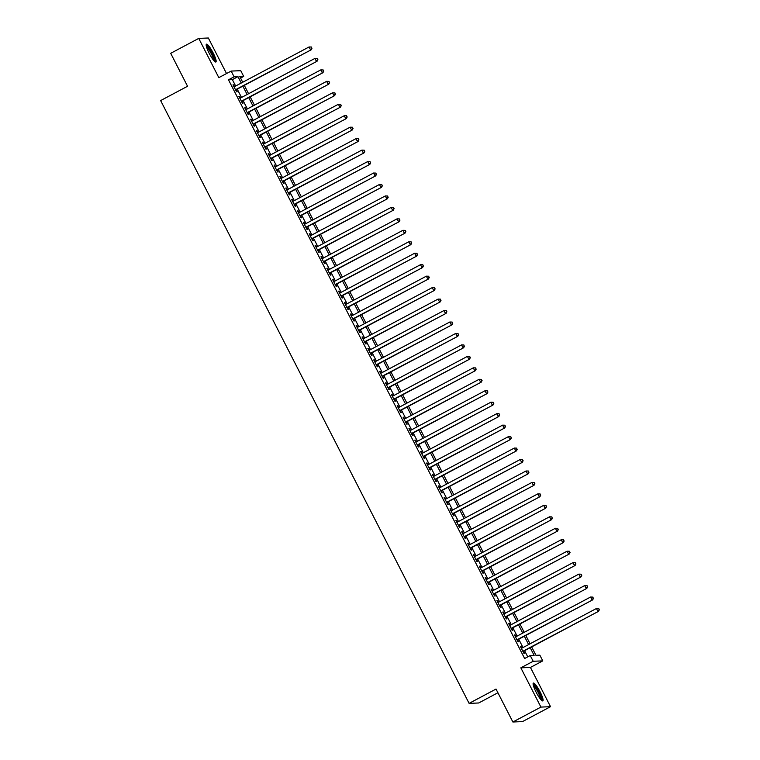 <?xml version="1.0" encoding="UTF-8"?>
<svg xmlns="http://www.w3.org/2000/svg" width="760" height="760" viewBox="0 0 760 760"><rect width="100%" height="100%" fill="white"/><g stroke="black" fill="none" stroke-linecap="round" stroke-linejoin="round"><path stroke-width="1.14" d="M540.122 691.904A10.079 1.833 62 0 0 533.368 683.088A10.079 1.833 62 0 0 536.075 692.075A10.079 1.833 62 0 0 542.83 700.881A10.079 1.833 62 0 0 540.122 691.904M213.189 53.01A10.079 1.833 62 0 0 206.435 44.194A10.079 1.833 62 0 0 209.142 53.181A10.079 1.833 62 0 0 215.897 61.997A10.079 1.833 62 0 0 213.189 53.01M531.658 646.912L535.952 655.3L539.847 655.149L542.783 660.877L533.178 661.267L530.242 655.538L534.137 655.376L530.204 647.691M530.442 667.442L520.837 667.831L540.92 707.085L512.876 722L522.481 721.601L550.525 706.686L530.442 667.442L542.783 660.877M497.914 692.759L478.705 702.981L469.101 703.37L160.636 100.576L187.559 86.26L170.696 53.314L198.74 38.399L218.823 77.644L231.163 71.079L240.768 70.689L243.694 76.418L239.809 76.579L242.715 82.26M226.527 73.549L208.344 38L198.74 38.399M240.578 78.081L243.694 76.418M540.92 707.085L550.525 706.686M521.911 648.137L521.008 646.389L520.362 646.408L523.878 653.286L524.524 653.258L523.497 651.253M516.04 636.681L515.147 634.923L514.491 634.952L518.016 641.829L518.662 641.801L517.636 639.797M510.178 625.223L509.276 623.466L508.63 623.494L512.145 630.372L512.8 630.344L511.774 628.339M504.317 613.757L503.414 612.009L502.769 612.028L506.283 618.906L506.929 618.878L505.903 616.873M498.446 602.3L497.553 600.542L496.897 600.571L500.422 607.449L501.068 607.42L500.042 605.416M492.584 590.843L491.682 589.086L491.036 589.114L494.56 595.992L495.206 595.964L494.181 593.959M486.723 579.376L485.82 577.628L485.174 577.657L488.689 584.525L489.345 584.506L488.319 582.492M480.852 567.919L479.959 566.162L479.313 566.19L482.828 573.068L483.474 573.04L482.448 571.035M474.99 556.462L474.097 554.705L473.442 554.733L476.966 561.611L477.612 561.583L476.587 559.578M469.129 545.005L468.226 543.248L467.58 543.276L471.095 550.145L471.751 550.126L470.725 548.112M463.267 533.539L462.365 531.781L461.719 531.81L465.234 538.688L465.88 538.659L464.854 536.655M457.397 522.082L456.503 520.325L455.848 520.353L459.373 527.231L460.019 527.202L458.992 525.198M451.535 510.625L450.632 508.867L449.986 508.896L453.501 515.764L454.157 515.745L453.131 513.741M445.673 499.158L444.771 497.411L444.125 497.429L447.64 504.308L448.286 504.279L447.26 502.274M439.802 487.701L438.909 485.944L438.254 485.972L441.778 492.85L442.424 492.822L441.398 490.817M433.941 476.244L433.038 474.487L432.392 474.515L435.917 481.394L436.563 481.365L435.537 479.36M428.079 464.778L427.177 463.03L426.531 463.049L430.046 469.927L430.702 469.898L429.675 467.894M422.209 453.321L421.315 451.563L420.669 451.592L424.184 458.47L424.83 458.441L423.805 456.437M416.347 441.864L415.454 440.106L414.798 440.135L418.323 447.013L418.969 446.984L417.943 444.98M410.485 430.397L409.583 428.649L408.937 428.668L412.452 435.546L413.108 435.518L412.081 433.513M404.624 418.94L403.721 417.183L403.075 417.212L406.59 424.089L407.236 424.061L406.21 422.056M398.753 407.483L397.86 405.726L397.204 405.755L400.729 412.632L401.375 412.604L400.349 410.599M392.891 396.017L391.989 394.269L391.343 394.298L394.858 401.166L395.513 401.147L394.487 399.133M387.03 384.56L386.127 382.802L385.481 382.831L388.997 389.709L389.642 389.68L388.616 387.676M381.159 373.103L380.266 371.345L379.61 371.374L383.135 378.252L383.781 378.224L382.755 376.219M375.298 361.646L374.395 359.888L373.749 359.917L377.273 366.785L377.919 366.766L376.894 364.752M369.436 350.18L368.534 348.431L367.887 348.45L371.402 355.328L372.058 355.3L371.032 353.295M363.565 338.722L362.672 336.965L362.026 336.993L365.541 343.872L366.187 343.843L365.161 341.838M357.703 327.265L356.81 325.508L356.155 325.536L359.68 332.405L360.325 332.386L359.299 330.381M351.842 315.799L350.94 314.051L350.293 314.07L353.808 320.948L354.464 320.919L353.438 318.915M345.981 304.342L345.078 302.584L344.432 302.613L347.947 309.491L348.593 309.462L347.567 307.458M340.109 292.885L339.216 291.127L338.561 291.156L342.085 298.034L342.731 298.005L341.705 296.001M334.248 281.418L333.345 279.67L332.699 279.69L336.214 286.567L336.87 286.539L335.844 284.534M328.387 269.962L327.484 268.204L326.838 268.233L330.353 275.11L330.999 275.082L329.973 273.077M322.515 258.505L321.623 256.747L320.967 256.776L324.491 263.653L325.137 263.625L324.111 261.62M316.654 247.038L315.751 245.29L315.106 245.319L318.63 252.187L319.276 252.159L318.25 250.154M310.792 235.581L309.89 233.823L309.244 233.852L312.759 240.73L313.415 240.701L312.388 238.697M304.922 224.124L304.028 222.366L303.382 222.395L306.897 229.273L307.543 229.244L306.517 227.24M299.06 212.667L298.167 210.909L297.512 210.938L301.036 217.806L301.682 217.787L300.656 215.773M293.198 201.2L292.296 199.443L291.65 199.471L295.165 206.35L295.82 206.321L294.794 204.316M287.337 189.743L286.434 187.986L285.788 188.014L289.303 194.892L289.949 194.864L288.923 192.859M281.466 178.286L280.573 176.529L279.917 176.557L283.442 183.426L284.088 183.407L283.062 181.402M275.604 166.82L274.702 165.072L274.056 165.091L277.571 171.969L278.226 171.941L277.201 169.936M269.743 155.363L268.841 153.605L268.195 153.634L271.709 160.512L272.356 160.483L271.329 158.479M263.872 143.906L262.979 142.148L262.323 142.177L265.848 149.045L266.494 149.026L265.468 147.022M258.01 132.439L257.108 130.691L256.462 130.71L259.986 137.589L260.632 137.56L259.606 135.555M252.149 120.982L251.247 119.225L250.601 119.254L254.115 126.132L254.771 126.103L253.745 124.098M246.278 109.525L245.385 107.768L244.739 107.796L248.254 114.674L248.9 114.646L247.874 112.641M240.416 98.059L239.523 96.311L238.868 96.33L242.392 103.208L243.038 103.179L242.012 101.175M235.648 86.022L232.38 79.638L228.484 79.79L524.637 658.521L530.242 655.538M527.763 656.858L524.59 650.674M523.003 647.558L518.728 639.217M517.133 636.101L512.867 627.75M511.271 624.635L507.006 616.293M505.409 613.178L501.134 604.836M499.538 601.721L495.273 593.37M493.677 590.264L489.411 581.913M487.815 578.797L483.541 570.456M481.954 567.34L477.679 558.999M476.083 555.883L471.817 547.533M470.221 544.417L465.947 536.075M464.36 532.959L460.085 524.619M458.489 521.503L454.224 513.152M452.627 510.036L448.362 501.695M446.766 498.579L442.491 490.238M440.895 487.122L436.63 478.772M435.034 475.655L430.768 467.315M429.172 464.198L424.897 455.858M423.31 452.741L419.035 444.391M417.44 441.275L413.174 432.934M411.578 429.818L407.303 421.477M405.716 418.361L401.441 410.01M399.845 406.904L395.58 398.553M393.984 395.438L389.719 387.096M388.123 383.981L383.847 375.639M382.251 372.523L377.986 364.173M376.39 361.057L372.124 352.716M370.528 349.6L366.253 341.259M364.667 338.143L360.392 329.792M358.796 326.676L354.53 318.335M352.934 315.219L348.659 306.878M347.073 303.762L342.798 295.412M341.202 292.296L336.937 283.955M335.341 280.839L331.075 272.498M329.479 269.382L325.204 261.031M323.608 257.925L319.342 249.574M317.747 246.458L313.481 238.118M311.885 235.001L307.61 226.66M306.023 223.544L301.748 215.194M300.152 212.078L295.887 203.737M294.291 200.621L290.016 192.28M288.43 189.164L284.154 180.814M282.558 177.697L278.293 169.357M276.697 166.24L272.431 157.899M270.835 154.784L266.56 146.433M264.964 143.317L260.699 134.976M259.103 131.86L254.837 123.519M253.241 120.403L248.966 112.052M247.38 108.936L243.105 100.596M241.509 97.48L237.243 89.138M234.555 86.602L233.652 84.844L233.006 84.873L236.521 91.751L237.177 91.722L236.151 89.718M520.837 667.831L533.178 661.267M228.484 79.79L234.089 76.807L231.163 71.079M512.876 722L496.023 689.054L469.101 703.37M244.311 85.377L248.577 93.718M250.173 96.834L254.438 105.184M256.034 108.3L260.309 116.641M261.905 119.757L266.171 128.098M267.767 131.214L272.033 139.564M273.628 142.68L277.903 151.022M279.49 154.137L283.765 162.478M285.361 165.594L289.626 173.945M291.223 177.061L295.498 185.402M297.084 188.518L301.359 196.859M302.955 199.975L307.22 208.325M308.816 211.441L313.082 219.782M314.678 222.898L318.953 231.239M320.549 234.355L324.815 242.706M326.41 245.812L330.676 254.163M332.272 257.279L336.547 265.62M338.133 268.736L342.409 277.077M344.005 280.193L348.27 288.543M349.866 291.659L354.141 300M355.727 303.116L360.002 311.457M361.599 314.573L365.864 322.924M367.46 326.04L371.726 334.381M373.322 337.497L377.596 345.838M379.192 348.954L383.458 357.305M385.054 360.42L389.32 368.762M390.916 371.877L395.19 380.219M396.777 383.334L401.052 391.685M402.648 394.791L406.913 403.142M408.509 406.258L412.784 414.599M414.371 417.715L418.646 426.056M420.242 429.172L424.507 437.522M426.103 440.638L430.369 448.979M431.965 452.095L436.24 460.436M437.836 463.552L442.101 471.903M443.697 475.019L447.963 483.36M449.559 486.476L453.834 494.817M455.42 497.933L459.695 506.283M461.291 509.399L465.557 517.74M467.153 520.856L471.428 529.197M473.014 532.313L477.289 540.664M478.885 543.78L483.151 552.121M484.747 555.237L489.012 563.578M490.608 566.694L494.883 575.044M496.479 578.151L500.745 586.501M502.341 589.617L506.606 597.958M508.203 601.075L512.477 609.415M514.064 612.531L518.339 620.882M519.935 623.998L524.2 632.339M525.797 635.455L530.072 643.796M241.252 83.039L237.984 76.655L234.089 76.807M528.608 644.575L524.343 636.234M522.747 633.118L518.472 624.767M516.876 621.651L512.611 613.311M511.014 610.194L506.749 601.853M505.153 598.737L500.878 590.387M499.292 587.271L495.017 578.93M493.42 575.814L489.155 567.473M487.559 564.357L483.284 556.006M481.697 552.9L477.423 544.549M475.827 541.433L471.561 533.092M469.965 529.976L465.699 521.635M464.103 518.519L459.828 510.169M458.233 507.053L453.967 498.712M452.371 495.596L448.105 487.255M446.509 484.139L442.234 475.788M440.648 472.673L436.373 464.331M434.777 461.215L430.512 452.874M428.916 449.758L424.64 441.408M423.054 438.292L418.779 429.951M417.183 426.835L412.917 418.494M411.322 415.378L407.056 407.027M405.46 403.921L401.185 395.57M399.589 392.454L395.323 384.113M393.727 380.998L389.462 372.656M387.866 369.541L383.591 361.19M382.005 358.074L377.729 349.733M376.133 346.617L371.868 338.276M370.272 335.16L365.997 326.809M364.41 323.694L360.135 315.352M358.54 312.236L354.274 303.895M352.678 300.779L348.412 292.429M346.816 289.313L342.541 280.972M340.945 277.856L336.68 269.515M335.084 266.399L330.819 258.048M329.222 254.933L324.947 246.591M323.361 243.476L319.086 235.134M317.49 232.018L313.224 223.668M311.628 220.561L307.353 212.211M305.767 209.095L301.492 200.754M299.896 197.638L295.63 189.297M294.034 186.181L289.769 177.831M288.173 174.714L283.898 166.373M282.302 163.257L278.036 154.916M276.44 151.8L272.175 143.45M270.579 140.334L266.304 131.993M264.717 128.877L260.442 120.536M258.846 117.42L254.581 109.069M252.985 105.953L248.71 97.612M247.123 94.496L242.848 86.155M232.38 79.638L237.984 76.655M233.13 85.129L233.652 84.844M239.001 96.587L239.523 96.311M244.862 108.043L245.385 107.768M250.724 119.501L251.247 119.225M256.595 130.967L257.108 130.691M262.456 142.424L262.979 142.148M268.318 153.881L268.841 153.605M274.189 165.347L274.702 165.072M280.05 176.805L280.573 176.529M285.912 188.261L286.434 187.986M291.773 199.728L292.296 199.443M297.644 211.185L298.167 210.909M303.506 222.642L304.028 222.366M309.367 234.108L309.89 233.823M315.238 245.565L315.751 245.29M321.1 257.022L321.623 256.747M326.962 268.479L327.484 268.204M332.832 279.946L333.345 279.67M338.694 291.403L339.216 291.127M344.555 302.86L345.078 302.584M350.417 314.327L350.94 314.051M356.288 325.784L356.81 325.508M362.149 337.24L362.672 336.965M368.011 348.707L368.534 348.431M373.882 360.164L374.395 359.888M379.743 371.621L380.266 371.345M385.605 383.087L386.127 382.802M391.476 394.544L391.989 394.269M397.337 406.001L397.86 405.726M403.199 417.468L403.721 417.183M409.06 428.925L409.583 428.649M414.931 440.382L415.454 440.106M420.793 451.839L421.315 451.563M426.654 463.305L427.177 463.03M432.526 474.762L433.038 474.487M438.387 486.219L438.909 485.944M444.248 497.686L444.771 497.411M450.119 509.143L450.632 508.867M455.981 520.6L456.503 520.325M461.842 532.067L462.365 531.781M467.704 543.524L468.226 543.248M473.575 554.981L474.097 554.705M479.436 566.447L479.959 566.162M485.298 577.904L485.82 577.628M491.169 589.361L491.682 589.086M497.031 600.827L497.553 600.542M502.892 612.284L503.414 612.009M508.763 623.741L509.276 623.466M514.625 635.198L515.147 634.923M520.486 646.665L521.008 646.389M235.629 89.993L311.191 49.799L235.495 89.746M311.752 48.184L310.536 49.828L309.073 46.959L311.429 47.025L311.752 48.184L311.429 47.025M234.032 86.877L309.073 46.959L311.163 47.034M311.191 49.799L312.008 48.175M206.255 45.847A8.721 1.586 -118 0 1 212.021 53.504A8.721 1.586 -118 0 1 214.434 61.218M213.712 60.42A8.075 1.472 62 0 0 211.327 53.808A8.075 1.472 62 0 0 206.511 46.883M215.232 61.864A10.013 1.824 62 0 0 212.277 53.495A10.013 1.824 62 0 0 206.169 44.821M533.197 684.731A8.721 1.586 -118 0 1 537.814 690.289A8.721 1.586 -118 0 1 541.51 699.124A8.721 1.586 -118 0 1 541.376 700.112M540.654 699.314A8.075 1.472 62 0 0 540.626 698.934A8.075 1.472 62 0 0 537.719 691.657A8.075 1.472 62 0 0 533.453 685.776M542.165 700.758A10.013 1.824 62 0 0 542.146 700.112A10.013 1.824 62 0 0 538.422 690.878A10.013 1.824 62 0 0 533.102 683.715M241.49 101.46L317.053 61.256L241.366 101.203M317.613 59.641L316.407 61.285L314.934 58.425L317.291 58.491L317.613 59.641L317.291 58.491M239.894 98.344L314.934 58.425L317.034 58.501M317.053 61.256L317.88 59.632M247.351 112.917L322.915 72.722L247.228 112.66M323.484 71.107L322.269 72.751L320.805 69.882L323.152 69.948L323.484 71.107L323.152 69.948M245.765 109.801L320.805 69.882L322.895 69.958M322.915 72.722L323.741 71.088M253.222 124.374L328.776 84.179L253.09 124.127M329.346 82.564L328.13 84.208L326.667 81.339L329.013 81.405L329.346 82.564L329.013 81.405M251.626 121.258L326.667 81.339L328.757 81.415M328.776 84.179L329.602 82.555M259.084 135.831L334.647 95.636L258.96 135.584M335.207 94.021L333.991 95.665L332.528 92.805L334.885 92.862L335.207 94.021L334.885 92.862M257.488 132.725L332.528 92.805L334.618 92.881M334.647 95.636L335.464 94.012M264.945 147.298L340.508 107.103L264.822 147.041M341.069 105.488L339.863 107.122L338.39 104.262L340.746 104.329L341.069 105.488L340.746 104.329M263.349 144.181L338.39 104.262L340.49 104.338M340.508 107.103L341.335 105.469M270.816 158.755L346.37 118.56L270.683 158.507M346.94 116.945L345.724 118.588L344.261 115.719L346.608 115.786L346.94 116.945L346.608 115.786M269.22 155.638L344.261 115.719L346.351 115.795M346.37 118.56L347.197 116.936M276.678 170.211L352.241 130.017L276.545 169.964M352.801 128.402L351.585 130.045L350.123 127.186L352.478 127.243L352.801 128.402L352.478 127.243M275.082 167.095L350.123 127.186L352.212 127.262M352.241 130.017L353.058 128.393M282.54 181.678L358.102 141.483L282.416 181.421M358.663 139.859L357.456 141.502L355.984 138.643L358.34 138.709L358.663 139.859L358.34 138.709M280.944 178.562L355.984 138.643L358.084 138.719M358.102 141.483L358.929 139.85M288.41 193.135L363.964 152.941L288.277 192.888M364.534 151.325L363.318 152.969L361.855 150.1L364.202 150.166L364.534 151.325L364.202 150.166M286.815 190.019L361.855 150.1L363.945 150.176M363.964 152.941L364.791 151.316M294.272 204.592L369.835 164.398L294.139 204.345M370.395 162.782L369.18 164.426L367.716 161.557L370.072 161.623L370.395 162.782L370.072 161.623M292.676 201.476L367.716 161.557L369.806 161.633M369.835 164.398L370.652 162.773M300.133 216.059L375.697 175.864L300.01 215.802M376.257 174.239L375.05 175.883L373.578 173.023L375.934 173.09L376.257 174.239L375.934 173.09M298.537 212.942L373.578 173.023L375.677 173.1M375.697 175.864L376.523 174.23M305.995 227.516L381.558 187.321L305.872 227.268M382.128 185.706L380.912 187.35L379.449 184.48L381.795 184.547L382.128 185.706L381.795 184.547M304.409 224.399L379.449 184.48L381.539 184.556M381.558 187.321L382.384 185.696M311.866 238.972L387.419 198.778L311.733 238.725M387.99 197.163L386.773 198.806L385.31 195.938L387.657 196.004L387.99 197.163L387.657 196.004M310.27 235.857L385.31 195.938L387.401 196.013M387.419 198.778L388.246 197.153M317.727 250.439L393.291 210.235L317.604 250.183M393.851 208.62L392.635 210.263L391.172 207.404L393.528 207.47L393.851 208.62L393.528 207.47M316.131 247.323L391.172 207.404L393.262 207.48M393.291 210.235L394.108 208.611M323.589 261.896L399.152 221.701L323.466 261.649M399.712 220.086L398.506 221.73L397.034 218.861L399.389 218.927L399.712 220.086L399.389 218.927M321.993 258.78L397.034 218.861L399.133 218.937M399.152 221.701L399.978 220.077M329.46 273.353L405.013 233.159L329.327 273.106M405.584 231.543L404.367 233.187L402.904 230.318L405.251 230.384L405.584 231.543L405.251 230.384M327.864 270.237L402.904 230.318L404.994 230.394M405.013 233.159L405.84 231.534M335.322 284.81L410.884 244.615L335.188 284.563M411.445 243L410.229 244.644L408.766 241.784L411.122 241.851L411.445 243L411.122 241.851M333.726 281.703L408.766 241.784L410.856 241.861M410.884 244.615L411.702 242.991M341.183 296.276L416.746 256.082L341.059 296.02M417.306 254.467L416.1 256.11L414.627 253.241L416.983 253.308L417.306 254.467L416.983 253.308M339.587 293.16L414.627 253.241L416.727 253.317M416.746 256.082L417.572 254.448M347.054 307.733L422.608 267.539L346.921 307.486M423.177 265.924L421.962 267.567L420.498 264.698L422.845 264.765L423.177 265.924L422.845 264.765M345.458 304.617L420.498 264.698L422.588 264.774M422.608 267.539L423.434 265.915M352.916 319.19L428.478 278.996L352.783 318.944M429.039 277.381L427.823 279.024L426.36 276.165L428.716 276.222L429.039 277.381L428.716 276.222M351.32 316.074L426.36 276.165L428.45 276.241M428.478 278.996L429.295 277.372M358.777 330.657L434.34 290.462L358.653 330.401M434.901 288.848L433.694 290.481L432.221 287.622L434.577 287.688L434.901 288.848L434.577 287.688M357.181 327.541L432.221 287.622L434.321 287.698M434.34 290.462L435.166 288.828M364.638 342.114L440.202 301.919L364.515 341.867M440.772 300.305L439.555 301.948L438.092 299.079L440.439 299.145L440.772 300.305L440.439 299.145M363.052 338.998L438.092 299.079L440.183 299.155M440.202 301.919L441.028 300.295M370.509 353.571L446.063 313.376L370.376 353.324M446.633 311.762L445.417 313.405L443.954 310.545L446.3 310.602L446.633 311.762L446.3 310.602M368.913 350.455L443.954 310.545L446.044 310.612M446.063 313.376L446.889 311.752M376.371 365.037L451.934 324.843L376.248 364.781M452.494 323.219L451.278 324.862L449.815 322.002L452.171 322.069L452.494 323.219L452.171 322.069M374.775 361.922L449.815 322.002L451.905 322.078M451.934 324.843L452.751 323.209M382.233 376.494L457.795 336.3L382.109 376.248M458.356 334.685L457.149 336.328L455.677 333.459L458.033 333.526L458.356 334.685L458.033 333.526M380.646 373.378L455.677 333.459L457.776 333.535M457.795 336.3L458.622 334.675M388.103 387.952L463.657 347.757L387.97 387.704M464.227 346.142L463.011 347.785L461.548 344.916L463.894 344.983L464.227 346.142L463.894 344.983M386.507 384.835L461.548 344.916L463.638 344.992M463.657 347.757L464.483 346.132M393.965 399.418L469.528 359.224L393.832 399.161M470.088 357.599L468.873 359.242L467.409 356.383L469.765 356.449L470.088 357.599L469.765 356.449M392.369 396.302L467.409 356.383L469.499 356.459M469.528 359.224L470.345 357.589M399.827 410.875L475.389 370.68L399.703 410.628M475.95 369.065L474.743 370.709L473.271 367.84L475.627 367.906L475.95 369.065L475.627 367.906M398.231 407.759L473.271 367.84L475.37 367.916M475.389 370.68L476.216 369.056M405.697 422.332L481.251 382.137L405.565 422.085M481.821 380.522L480.605 382.166L479.142 379.297L481.488 379.363L481.821 380.522L481.488 379.363M404.101 419.216L479.142 379.297L481.232 379.373M481.251 382.137L482.077 380.513M411.559 433.798L487.122 393.594L411.426 433.542M487.683 391.979L486.466 393.623L485.003 390.763L487.359 390.83L487.683 391.979L487.359 390.83M409.963 430.683L485.003 390.763L487.094 390.839M487.122 393.594L487.939 391.97M417.42 445.255L492.983 405.061L417.297 444.999M493.544 403.446L492.337 405.089L490.865 402.22L493.221 402.287L493.544 403.446L493.221 402.287M415.824 442.139L490.865 402.22L492.964 402.296M492.983 405.061L493.81 403.427M423.282 456.712L498.845 416.518L423.159 456.465M499.415 414.903L498.199 416.546L496.736 413.677L499.082 413.744L499.415 414.903L499.082 413.744M421.695 453.596L496.736 413.677L498.826 413.753M498.845 416.518L499.671 414.894M429.153 468.169L504.716 427.975L429.02 467.923M505.276 426.36L504.06 428.003L502.597 425.144L504.944 425.201L505.276 426.36L504.944 425.201M427.557 465.063L502.597 425.144L504.688 425.22M504.716 427.975L505.533 426.351M435.014 479.636L510.578 439.441L434.891 479.38M511.138 437.827L509.922 439.47L508.459 436.601L510.815 436.667L511.138 437.827L510.815 436.667M433.418 476.52L508.459 436.601L510.549 436.677M510.578 439.441L511.404 437.808M440.876 491.093L516.439 450.898L440.752 490.846M517 449.284L515.793 450.927L514.32 448.058L516.677 448.124L517 449.284L516.677 448.124M439.289 487.977L514.32 448.058L516.42 448.134M516.439 450.898L517.265 449.274M446.747 502.55L522.3 462.355L446.614 502.303M522.87 460.74L521.654 462.384L520.192 459.524L522.538 459.581L522.87 460.74L522.538 459.581M445.151 499.434L520.192 459.524L522.281 459.601M522.3 462.355L523.127 460.731M452.608 514.017L528.172 473.822L452.476 513.76M528.732 472.197L527.516 473.841L526.053 470.981L528.409 471.048L528.732 472.197L528.409 471.048M451.012 510.9L526.053 470.981L528.143 471.058M528.172 473.822L528.989 472.188M458.47 525.473L534.033 485.279L458.346 525.226M534.593 483.664L533.387 485.308L531.914 482.438L534.27 482.505L534.593 483.664L534.27 482.505M456.874 522.357L531.914 482.438L534.014 482.514M534.033 485.279L534.859 483.654M464.341 536.931L539.894 496.736L464.208 536.683M540.464 495.121L539.248 496.764L537.785 493.895L540.132 493.962L540.464 495.121L540.132 493.962M462.745 533.814L537.785 493.895L539.875 493.971M539.894 496.736L540.721 495.111M470.202 548.397L545.765 508.203L470.07 548.14M546.326 506.578L545.11 508.221L543.647 505.362L546.003 505.428L546.326 506.578L546.003 505.428M468.606 545.281L543.647 505.362L545.737 505.438M545.765 508.203L546.582 506.568M476.064 559.854L551.627 519.659L475.94 559.607M552.188 518.044L550.981 519.688L549.508 516.819L551.864 516.885L552.188 518.044L551.864 516.885M474.468 556.738L549.508 516.819L551.608 516.895M551.627 519.659L552.453 518.035M481.925 571.311L557.489 531.116L481.802 571.064M558.058 529.501L556.842 531.145L555.38 528.276L557.726 528.342L558.058 529.501L557.726 528.342M480.339 568.195L555.38 528.276L557.469 528.352M557.489 531.116L558.315 529.492M487.796 582.778L563.359 542.583L487.663 582.521M563.92 540.958L562.704 542.602L561.241 539.742L563.587 539.809L563.92 540.958L563.587 539.809M486.2 579.661L561.241 539.742L563.331 539.818M563.359 542.583L564.177 540.949M493.658 594.234L569.221 554.04L493.534 593.987M569.781 552.425L568.565 554.068L567.102 551.2L569.458 551.266L569.781 552.425L569.458 551.266M492.062 591.119L567.102 551.2L569.192 551.275M569.221 554.04L570.047 552.415M499.519 605.692L575.082 565.497L499.396 605.444M575.643 563.882L574.436 565.525L572.964 562.656L575.32 562.723L575.643 563.882L575.32 562.723M497.933 602.575L572.964 562.656L575.063 562.732M575.082 565.497L575.909 563.872M505.39 617.158L580.944 576.954L505.257 616.901M581.514 575.339L580.298 576.982L578.835 574.123L581.181 574.189L581.514 575.339L581.181 574.189M503.794 614.042L578.835 574.123L580.925 574.199M580.944 576.954L581.77 575.329M511.252 628.615L586.815 588.42L511.119 628.358M587.375 586.806L586.159 588.449L584.697 585.58L587.053 585.646L587.375 586.806L587.053 585.646M509.656 625.499L584.697 585.58L586.786 585.656M586.815 588.42L587.632 586.786M517.114 640.072L592.677 599.878L516.99 639.825M593.237 598.262L592.031 599.906L590.558 597.037L592.914 597.103L593.237 598.262L592.914 597.103M515.517 636.956L590.558 597.037L592.658 597.113M592.677 599.878L593.503 598.253M522.984 651.529L598.538 611.334L522.851 651.282M599.108 609.719L597.892 611.363L596.429 608.503L598.775 608.561L599.108 609.719L598.775 608.561M521.389 648.413L596.429 608.503L598.519 608.579M598.538 611.334L599.364 609.71"/></g></svg>
